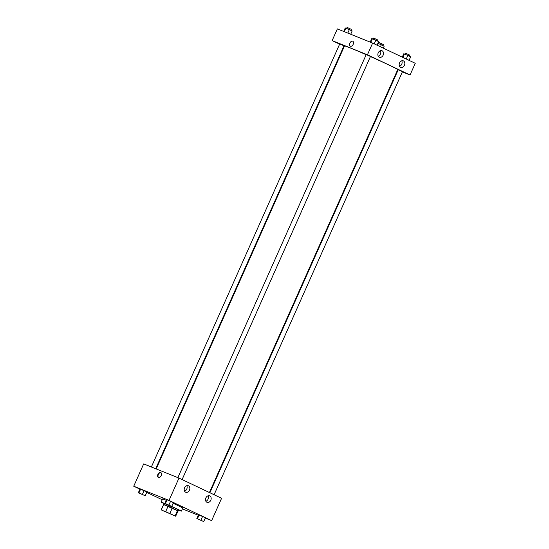 <?xml version="1.0" encoding="UTF-8"?>
<svg xmlns="http://www.w3.org/2000/svg" width="549" height="549" viewBox="0 0 549 549"><rect width="100%" height="100%" fill="white"/><g stroke="black" fill="none" stroke-linecap="round" stroke-linejoin="round"><path stroke-width="0.82" d="M164.329 511.057L173.752 515.367L164.329 511.057M161.715 510.11L175.68 516.225L161.715 510.11M175.145 515.888L177.512 510.57L172.228 508.065L169.861 513.384M165.702 511.544L168.069 506.226L163.691 504.469L161.324 509.788M168.069 506.226L172.228 508.065M177.512 510.57L178.048 510.906L175.68 516.225M161.18 509.774L163.691 504.469M178.02 510.961L163.527 504.504M163.348 504.366L163.822 503.303L176.023 508.525L178.72 509.932L178.247 510.995M163.732 503.502L161.166 502.115L166.272 504.085M171.322 506.281L178.487 509.575L181.376 511.119L178.631 510.138M161.166 502.115L162.586 498.924L166.217 500.269M173.127 503.261L182.796 507.928L181.376 511.119M205.285 518.064L211.646 520.624L169.023 500.414L133.736 486.229L139.926 489.166M146.727 492.391L162.223 499.734M182.385 508.861L198.299 515.257M171.734 506.377L173.395 502.658L167.102 499.816L166.484 499.672L164.824 503.399L171.734 506.377L164.824 503.399M203.734 521.55L205.395 517.831L202.554 516.479L198.484 514.845L196.823 518.565L203.734 521.55L196.823 518.565M145.245 495.726L146.899 492.007L144.064 490.662L139.988 489.022L138.334 492.748L145.245 495.726L138.334 492.748M169.023 500.414L178.967 478.083L221.59 498.286L211.646 520.624M178.967 478.083L143.68 463.898L133.736 486.229M161.159 475.626A2.766 1.736 115.4 0 1 158.366 477.472A2.766 1.736 115.4 0 1 157.982 474.233A2.766 1.736 115.4 0 1 160.733 472.476A2.766 1.736 115.4 0 1 161.159 475.626M160.932 472.593A2.766 1.736 -64.6 0 0 158.393 474.425A2.766 1.736 -64.6 0 0 158.579 477.555M209.752 495.891A3.493 2.718 -68.1 0 1 210.823 500.173A3.493 2.718 -68.1 0 1 207.028 502.328A3.493 2.718 -68.1 0 1 205.806 498.073A3.493 2.718 -68.1 0 1 209.636 495.843A3.493 2.718 -68.1 0 1 209.752 495.891M188.437 485.79A3.493 2.718 -68.1 0 1 189.515 490.072A3.493 2.718 -68.1 0 1 185.72 492.227A3.493 2.718 -68.1 0 1 184.498 487.965A3.493 2.718 -68.1 0 1 188.321 485.741A3.493 2.718 -68.1 0 1 188.437 485.79M205.875 501.271A3.493 2.718 111.9 0 0 208.071 495.809M184.567 491.17A3.493 2.718 111.9 0 0 186.763 485.7M156.184 468.921L344.498 45.951A29.118 0.865 24 0 1 350.612 48.079A29.118 0.865 24 0 1 366.176 54.68M370.438 56.554A29.118 0.865 24 0 1 397.702 69.634L209.423 492.515M155.696 468.722L343.983 45.828L339.728 43.934L151.373 466.986M209.89 492.741L398.217 69.757L402.472 71.651L214.103 494.738M177.862 477.637L366.217 54.584L366.711 54.756L370.472 56.478L182.103 479.565M367.432 54.783L410.055 74.987L415.264 63.293L372.641 43.083L367.432 54.783L332.145 40.599L339.632 44.146M343.846 46.143L344.312 46.363M397.551 69.963L398.039 70.155M402.362 71.898L410.055 74.987M404.462 65.256A3.493 2.718 -68.1 0 1 400.701 67.328A3.493 2.718 -68.1 0 1 399.48 63.073A3.493 2.718 -68.1 0 1 403.309 60.843A3.493 2.718 -68.1 0 1 403.426 60.898A3.493 2.718 -68.1 0 1 404.462 65.256M378.234 52.821A3.493 2.718 -68.1 0 1 381.994 50.741A3.493 2.718 -68.1 0 1 382.111 50.796A3.493 2.718 -68.1 0 1 383.188 55.072A3.493 2.718 -68.1 0 1 379.393 57.226A3.493 2.718 -68.1 0 1 378.234 52.821M372.641 43.083L337.354 28.898L332.145 40.599M399.548 66.278A3.493 2.718 111.9 0 0 401.744 60.809M378.24 56.17A3.493 2.718 111.9 0 0 380.436 50.707M352.753 41.202A2.766 1.736 -64.6 0 0 352.691 41.175A2.766 1.736 115.4 0 1 352.753 41.202A2.766 1.736 115.4 0 1 353.131 44.442A2.766 1.736 115.4 0 1 350.379 46.198A2.766 1.736 115.4 0 1 349.974 43.007A2.766 1.736 115.4 0 1 352.691 41.175A2.766 1.736 -64.6 0 0 349.974 43.007A2.766 1.736 -64.6 0 0 350.379 46.198M350.701 34.264L352.177 30.95L345.884 28.116L345.266 27.972L343.715 31.451M349.336 29.605L347.785 33.091M345.884 28.116L344.292 31.684M346.625 28.438L347.064 27.45L347.551 27.622L351.319 29.344L350.88 30.339M383.284 48.127L384.176 46.123L377.911 43.302M381.335 44.778L380.443 46.782M378.625 43.604L379.064 42.623L379.551 42.788L383.319 44.517L382.879 45.512M377.074 45.183L378.666 41.6L375.832 40.255L371.755 38.622L370.204 42.101M375.832 40.255L374.233 43.838M372.373 38.766L370.781 42.335M373.121 39.089L373.56 38.101L374.047 38.272L377.815 39.995L377.376 40.99M409.074 60.356L410.666 56.773L407.832 55.428L403.755 53.788L402.273 57.13M407.832 55.428L406.233 59.011M404.373 53.932L402.836 57.398M405.121 54.255L405.56 53.274L406.047 53.438L409.815 55.168L409.369 56.156M140.146 493.462L143.913 495.184L140.146 493.462M146.899 492.007L144.064 490.662L142.404 494.381M144.064 490.662L140.606 489.173L138.945 492.892M140.606 489.173L139.988 489.022M139.659 493.29L143.913 495.191M166.642 504.112L170.41 505.835L166.642 504.112M173.395 502.658L170.554 501.312L168.9 505.032M170.554 501.312L167.102 499.816L165.441 503.543M167.102 499.816L166.484 499.672M166.155 503.941L170.403 505.842M198.155 519.114L202.403 521.015M205.395 517.831L202.554 516.479L200.9 520.205M202.554 516.479L199.095 514.989L197.441 518.716M199.095 514.989L198.484 514.845"/></g></svg>
